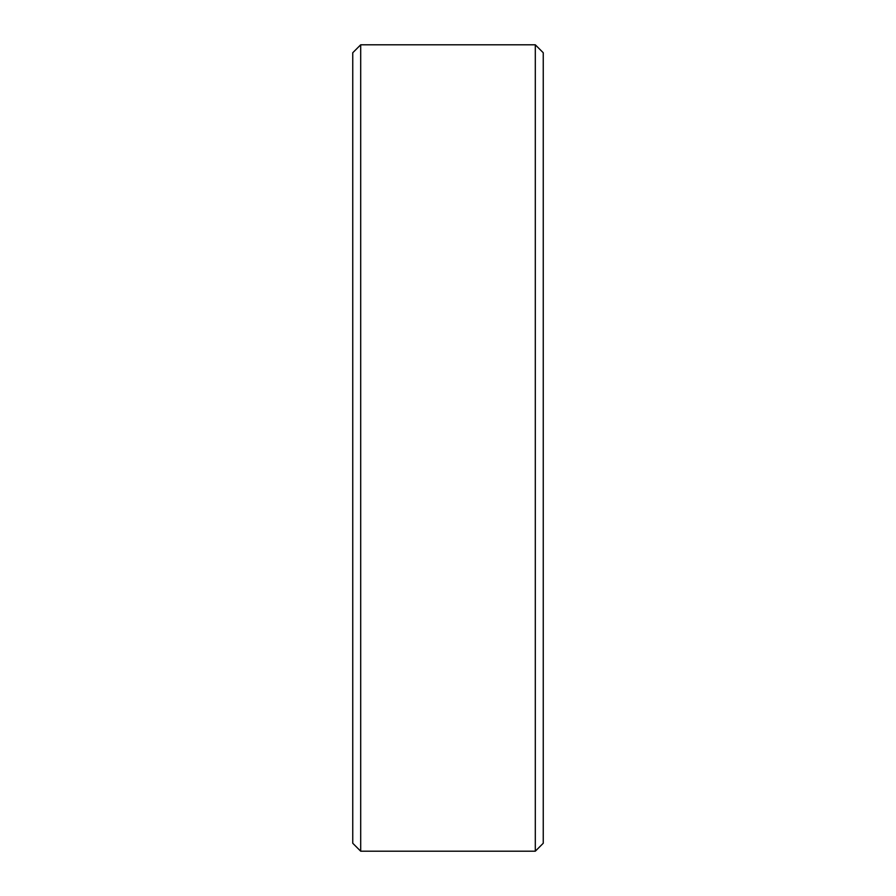 <?xml version="1.0" encoding="UTF-8"?>
<svg xmlns="http://www.w3.org/2000/svg" width="896" height="896" viewBox="0 0 896 896"><rect width="100%" height="100%" fill="white"/><g stroke="black" fill="none" stroke-linecap="round" stroke-linejoin="round"><path stroke-width="1.34" d="M352.755 843.259L352.755 52.741L360.696 44.8L360.696 851.2L352.755 843.259M535.304 44.8L543.245 52.741L543.245 843.259L535.304 851.2L535.304 44.8L360.696 44.8M535.304 851.2L360.696 851.2"/></g></svg>
